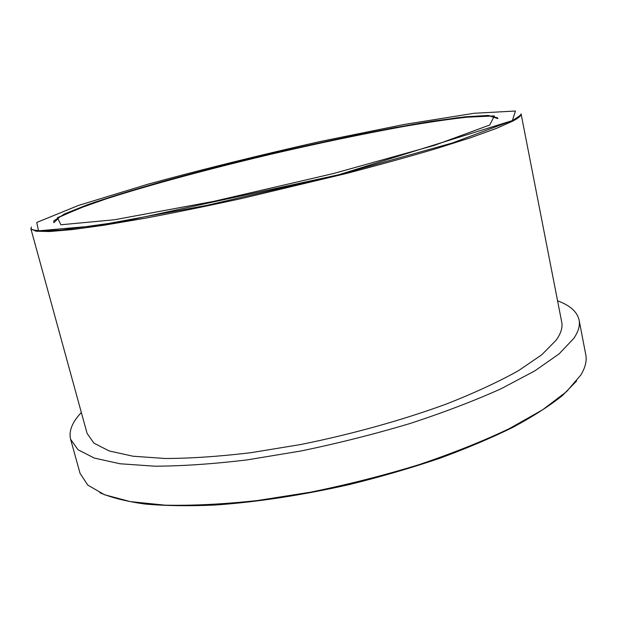 <?xml version="1.0" encoding="UTF-8"?>
<svg xmlns="http://www.w3.org/2000/svg" width="617" height="617" viewBox="0 0 617 617"><rect width="100%" height="100%" fill="white"/><g stroke="black" fill="none" stroke-linecap="round" stroke-linejoin="round"><path stroke-width="0.93" d="M31.421 226.994L30.904 228.838L87.097 433.442L93.985 443.191L109.217 450.965L133.048 456.225L165.248 458.493C190.599 458.416 219.097 456.487 250.733 452.716L300.425 444.579C351.744 434.275 402.839 420.023 446.955 403.819C474.812 392.805 498.652 381.761 518.465 370.686L541.726 354.806L556.094 340.26C560.938 333.488 562.812 327.442 561.725 322.12L521.087 113.867C521.512 114.561 518.627 116.798 512.442 120.562L338.648 174.781L124.063 221.302L61.453 230.079L42.195 231.005C34.043 230.241 30.279 229.516 30.904 228.838L35.902 231.198L49.561 231.529L72.251 229.593L103.857 225.251L143.638 218.495C173.77 212.85 206.286 206.225 241.17 198.628L346.152 173.539C379.486 164.832 409.649 156.487 436.643 148.504L471.026 137.583L496.585 128.328L512.989 120.994C518.766 117.886 521.458 115.502 521.087 113.867M81.344 412.495C72.228 422.128 68.641 431.052 70.593 439.265L77.997 449.724L94.362 458.084L120.006 463.76L154.736 466.19C182.131 466.105 212.942 463.999 247.162 459.881L300.911 451.004C337.985 443.314 374.226 434.191 409.634 423.632C443.646 412.503 474.103 400.888 501.004 388.787L534.762 370.91L559.095 353.888L573.825 338.371C578.43 331.53 580.188 325.406 579.093 319.999C577.188 311.778 570.015 305.376 557.56 300.795M99.877 492.759C111.476 497.695 126.539 501.459 145.064 504.05C165.518 505.863 188.879 506.195 215.148 505.038C256.988 502.099 301.759 495.274 349.453 484.546C380.612 476.848 410.529 468.164 439.204 458.485C466.637 448.412 491.294 437.985 513.167 427.195C533.127 416.406 549.539 405.855 562.403 395.566L576.656 380.936M70.593 439.265L80.063 473.37L87.791 485.085L104.42 494.711L130.256 501.613L165.078 505.169C192.473 505.763 223.223 504.22 257.335 500.557L310.821 492.135C347.68 484.607 383.666 475.476 418.789 464.748C452.5 453.341 482.656 441.317 509.256 428.661L542.574 409.819L566.522 391.656L580.898 374.905C585.356 367.47 586.983 360.752 585.78 354.752L579.093 319.999M489.736 125.004L494.387 115.927L458.022 117.623L394.741 127.634C343.762 137.468 290.499 149.09 234.946 162.487L157.389 182.948L94.185 202.376L57.435 217.654L60.882 224.773L114.538 219.752L214.014 201.296L333.211 173.593L434.214 145.427L489.736 125.004M53.887 222.706L59.702 216.999L77.858 208.847L105.846 198.982C150.031 184.745 210.243 168.58 271.927 154.011C319.02 143.075 363.074 133.874 404.096 126.408C429.818 121.989 451.829 118.803 470.131 116.837L490.021 116.073L497.772 118.595L497.657 117.862L488.14 115.433L465.473 116.783L432.849 121.14C382.555 129.146 317.123 142.712 252.654 158.153C220.554 166.019 189.859 173.986 160.574 182.054C132.616 190.044 108.322 197.579 87.691 204.651L64.438 213.945L53.818 220.855L53.887 222.706M512.372 120.577L452.423 142.959L340.191 174.38L206.734 205.392L96.321 225.745L38.524 230.812L36.75 222.467L78.398 205.461L147.748 184.252C202.9 169.228 260.443 154.967 320.385 141.47L404.613 124.387L474.126 113.273L515.442 111.029L512.372 120.577"/></g></svg>
